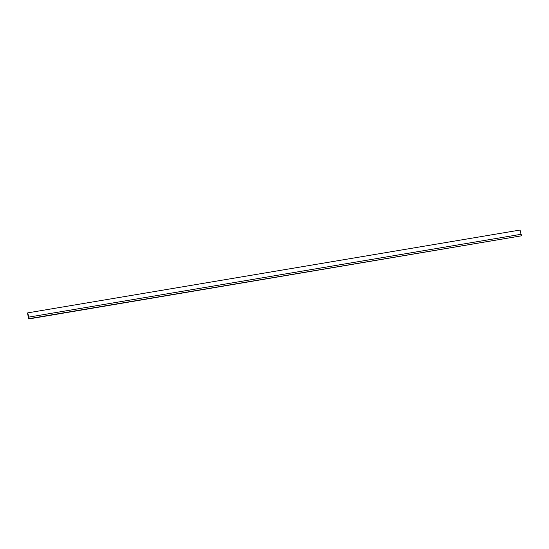 <?xml version="1.0" encoding="UTF-8"?>
<svg xmlns="http://www.w3.org/2000/svg" width="549" height="549" viewBox="0 0 549 549"><rect width="100%" height="100%" fill="white"/><g stroke="black" fill="none" stroke-linecap="round" stroke-linejoin="round"><path stroke-width="0.82" d="M28.733 317.205L29.234 318.626L28.761 318.955L27.45 313.081L27.766 312.861L28.733 317.205M29.234 318.626L521.55 235.809L521.207 234.272L28.891 317.089M521.55 235.809L28.761 318.955M521.028 234.299L520.081 230.045L27.766 312.861"/></g></svg>
